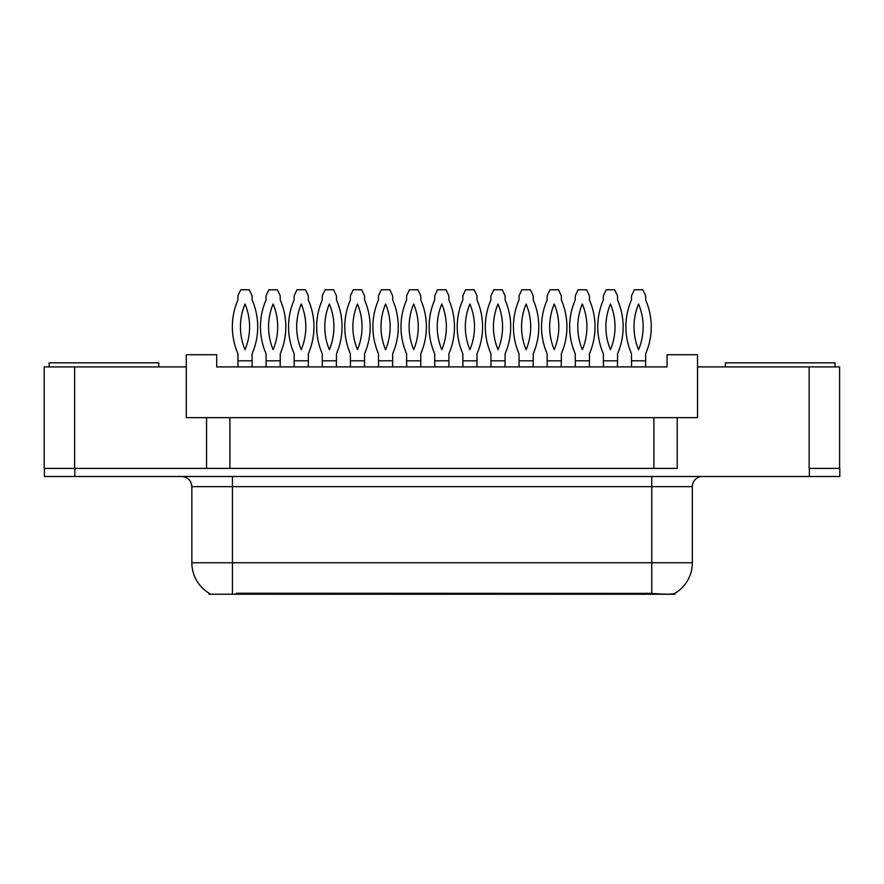 <?xml version="1.0" encoding="UTF-8"?>
<svg xmlns="http://www.w3.org/2000/svg" width="884" height="884" viewBox="0 0 884 884"><rect width="100%" height="100%" fill="white"/><g stroke="black" fill="none" stroke-linecap="round" stroke-linejoin="round"><path stroke-width="1.33" d="M674.901 593.341L674.901 594.225L208.9 594.225L208.9 593.098M206.569 417.646L186.27 417.646L186.27 366.904L44.2 366.904L44.2 468.387L206.569 468.387L206.569 417.646L229.906 417.646L229.906 468.387M839.601 468.387L839.601 366.904L697.52 366.904L697.52 417.646L677.232 417.646L677.232 468.387L74.643 468.387L74.643 366.904M697.52 366.904L697.52 354.727L667.077 354.727L667.077 366.904L216.713 366.904L216.713 354.727L186.27 354.727L186.27 366.904M677.232 417.646L653.895 417.646L653.895 468.387M653.895 417.646L229.906 417.646M236.304 594.225L236.304 593.219L651.762 593.396C664.47 594.424 672.149 594.424 674.801 593.396A35.515 35.515 0 0 0 692.349 562.765L692.349 486.653A10.144 10.144 0 0 1 702.493 476.498M209.409 593.396A35.515 35.515 0 0 1 191.85 562.765L191.85 486.653C191.253 480.487 187.872 477.106 181.706 476.498M809.357 476.498L839.8 476.498L839.8 468.387L809.357 468.387L809.357 476.498L44.399 476.498L44.399 468.387M237.929 360.816L252.128 360.816L252.128 353.711A67.482 67.482 0 0 0 252.128 299.963L252.128 295.875L249.288 289.775L240.768 289.775L237.929 295.875L237.929 299.963A67.482 67.482 0 0 0 237.929 353.711L238.006 366.904M252.05 366.904L252.128 360.816M245.023 304.008A59.361 59.361 0 0 0 245.023 349.677A59.361 59.361 0 0 0 245.023 304.008M266.04 360.816L280.239 360.816L280.239 353.711A67.482 67.482 0 0 0 280.239 299.963L280.239 295.875L277.399 289.775L268.869 289.775L266.04 295.875L266.04 299.963A67.482 67.482 0 0 0 266.04 353.711L266.117 366.904M280.162 366.904L280.239 360.816M273.134 304.008A59.361 59.361 0 0 0 273.134 349.677A59.361 59.361 0 0 0 273.134 304.008M49.172 366.904L49.172 362.849L158.766 362.849L158.766 366.904M725.433 366.904L725.433 362.849L835.026 362.849L835.026 366.904M294.14 360.816L308.35 360.816L308.35 353.711A67.482 67.482 0 0 0 308.35 299.963L308.35 295.875L305.51 289.775L296.98 289.775L294.14 295.875L294.14 299.963A67.482 67.482 0 0 0 294.14 353.711L294.228 366.904M308.262 366.904L308.35 360.816M301.245 304.008A59.361 59.361 0 0 0 301.245 349.677A59.361 59.361 0 0 0 301.245 304.008M350.362 360.816L364.573 360.816L364.573 353.711A67.482 67.482 0 0 0 364.573 299.963L364.573 295.875L361.733 289.775L353.202 289.775L350.362 295.875L350.362 299.963A67.482 67.482 0 0 0 350.362 353.711L350.451 366.904M364.484 366.904L364.573 360.816M357.467 304.008A59.361 59.361 0 0 0 357.467 349.677A59.361 59.361 0 0 0 357.467 304.008M406.585 360.816L420.795 360.816L420.795 353.711A67.482 67.482 0 0 0 420.795 299.963L420.795 295.875L417.955 289.775L409.425 289.775L406.585 295.875L406.585 299.963A67.482 67.482 0 0 0 406.585 353.711L406.673 366.904M420.707 366.904L420.795 360.816M413.69 304.008A59.361 59.361 0 0 0 413.69 349.677A59.361 59.361 0 0 0 413.69 304.008M462.807 360.816L477.006 360.816L477.006 353.711A67.482 67.482 0 0 0 477.006 299.963L477.006 295.875L474.167 289.775L465.647 289.775L462.807 295.875L462.807 299.963A67.482 67.482 0 0 0 462.807 353.711L462.884 366.904M476.929 366.904L477.006 360.816M469.912 304.008A59.361 59.361 0 0 0 469.912 349.677A59.361 59.361 0 0 0 469.912 304.008M322.251 360.816L336.461 360.816L336.461 353.711A67.482 67.482 0 0 0 336.461 299.963L336.461 295.875L333.622 289.775L325.091 289.775L322.251 295.875L322.251 299.963A67.482 67.482 0 0 0 322.251 353.711L322.34 366.904M336.373 366.904L336.461 360.816M329.356 304.008A59.361 59.361 0 0 0 329.356 349.677A59.361 59.361 0 0 0 329.356 304.008M378.474 360.816L392.684 360.816L392.684 353.711A67.482 67.482 0 0 0 392.684 299.963L392.684 295.875L389.844 289.775L381.313 289.775L378.474 295.875L378.474 299.963A67.482 67.482 0 0 0 378.474 353.711L378.562 366.904M392.595 366.904L392.684 360.816M385.579 304.008A59.361 59.361 0 0 0 385.579 349.677A59.361 59.361 0 0 0 385.579 304.008M434.696 360.816L448.895 360.816L448.895 353.711A67.482 67.482 0 0 0 448.895 299.963L448.895 295.875L446.066 289.775L437.536 289.775L434.696 295.875L434.696 299.963A67.482 67.482 0 0 0 434.696 353.711L434.773 366.904M448.818 366.904L448.895 360.816M441.801 304.008A59.361 59.361 0 0 0 441.801 349.677A59.361 59.361 0 0 0 441.801 304.008M519.019 360.816L533.229 360.816L533.229 353.711A67.482 67.482 0 0 0 533.229 299.963L533.229 295.875L530.389 289.775L521.858 289.775L519.019 295.875L519.019 299.963A67.482 67.482 0 0 0 519.019 353.711L519.107 366.904M533.151 366.904L533.229 360.816M526.124 304.008A59.361 59.361 0 0 0 526.124 349.677A59.361 59.361 0 0 0 526.124 304.008M575.241 360.816L589.451 360.816L589.451 353.711A67.482 67.482 0 0 0 589.451 299.963L589.451 295.875L586.611 289.775L578.081 289.775L575.241 295.875L575.241 299.963A67.482 67.482 0 0 0 575.241 353.711L575.329 366.904M589.363 366.904L589.451 360.816M582.346 304.008A59.361 59.361 0 0 0 582.346 349.677A59.361 59.361 0 0 0 582.346 304.008M631.463 360.816L645.674 360.816L645.674 353.711A67.482 67.482 0 0 0 645.674 299.963L645.674 295.875L642.834 289.775L634.303 289.775L631.463 295.875L631.463 299.963A67.482 67.482 0 0 0 631.463 353.711L631.552 366.904M645.585 366.904L645.674 360.816M638.568 304.008A59.361 59.361 0 0 0 638.568 349.677A59.361 59.361 0 0 0 638.568 304.008M490.918 360.816L505.118 360.816L505.118 353.711A67.482 67.482 0 0 0 505.118 299.963L505.118 295.875L502.278 289.775L493.747 289.775L490.918 295.875L490.918 299.963A67.482 67.482 0 0 0 490.918 353.711L490.996 366.904M505.04 366.904L505.118 360.816M498.012 304.008A59.361 59.361 0 0 0 498.012 349.677A59.361 59.361 0 0 0 498.012 304.008M547.13 360.816L561.34 360.816L561.34 353.711A67.482 67.482 0 0 0 561.34 299.963L561.34 295.875L558.5 289.775L549.97 289.775L547.13 295.875L547.13 299.963A67.482 67.482 0 0 0 547.13 353.711L547.218 366.904M561.252 366.904L561.34 360.816M554.235 304.008A59.361 59.361 0 0 0 554.235 349.677A59.361 59.361 0 0 0 554.235 304.008M603.352 360.816L617.562 360.816L617.562 353.711A67.482 67.482 0 0 0 617.562 299.963L617.562 295.875L614.723 289.775L606.192 289.775L603.352 295.875L603.352 299.963A67.482 67.482 0 0 0 603.352 353.711L603.441 366.904M617.474 366.904L617.562 360.816M610.457 304.008A59.361 59.361 0 0 0 610.457 349.677A59.361 59.361 0 0 0 610.457 304.008M809.158 366.904L809.158 468.387M647.497 594.225L647.497 593.219M651.762 476.498L651.762 486.653L191.85 486.653M692.349 486.653L651.762 486.653L651.762 562.765L692.349 562.765M651.762 593.396L651.762 562.765L232.448 562.765L232.448 593.396M191.85 562.765L232.448 562.765L232.448 476.498M74.842 476.498L74.842 468.387"/></g></svg>
